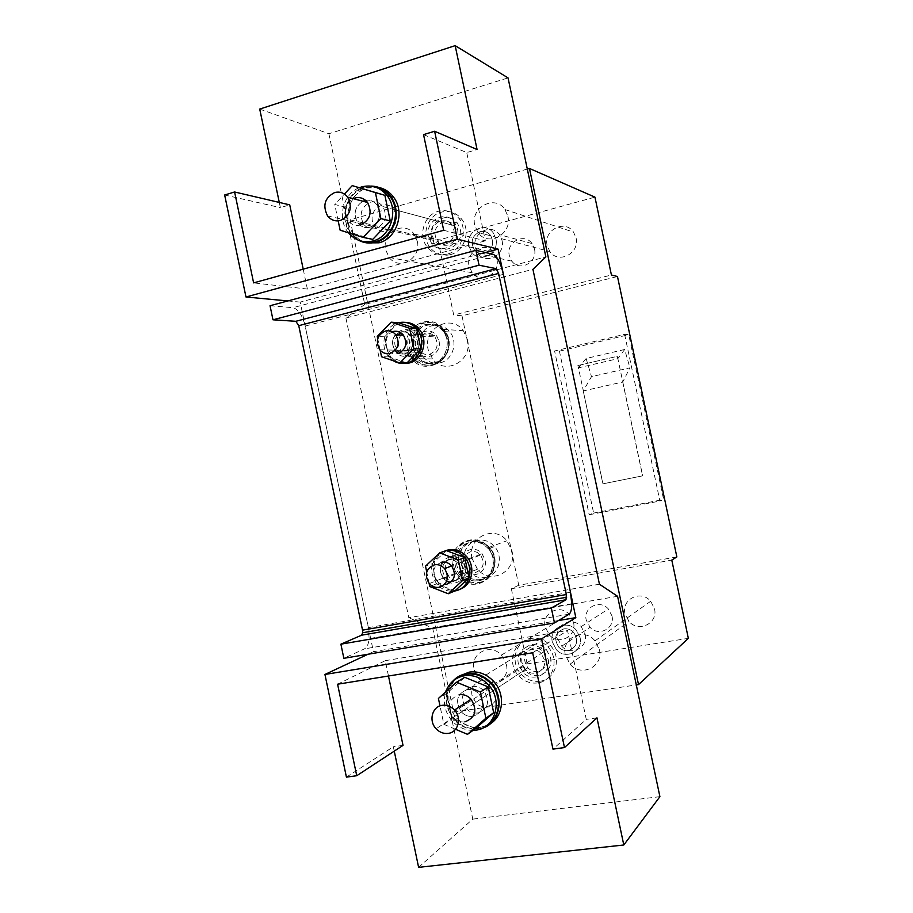 <?xml version="1.0" encoding="UTF-8"?>
<svg xmlns="http://www.w3.org/2000/svg" width="913" height="913" viewBox="0 0 913 913"><rect width="100%" height="100%" fill="white"/><g stroke="black" fill="none" stroke-linecap="round" stroke-linejoin="round"><path stroke-width="0.68" stroke-dasharray="4.57 3.42" d="M484.643 253.278C480.512 254.202 477.065 253.004 474.304 249.706C470.172 241.625 472.101 235.611 480.09 231.674C484.278 230.715 487.77 231.936 490.555 235.326C494.584 243.44 492.621 249.42 484.643 253.278C480.512 254.202 477.065 253.004 474.304 249.706C470.172 241.625 472.101 235.611 480.09 231.674C484.278 230.715 487.77 231.936 490.555 235.326C494.584 243.44 492.621 249.42 484.643 253.278M495.93 238.807C499.685 253.346 479.907 264.062 471.644 252.125L468.894 246.122C465.094 231.617 485.02 220.741 493.305 232.963L495.93 238.807C499.685 253.346 479.907 264.062 471.644 252.125L468.894 246.122C465.094 231.617 485.02 220.741 493.305 232.963L495.93 238.807M502.013 240.404C505.722 254.761 486.15 265.341 477.978 253.552L475.262 247.617C471.519 233.283 491.217 222.567 499.422 234.63L502.013 240.404M366.615 242.869C361.411 241.397 357.063 238.43 353.593 233.968C341.508 219.314 349.485 192.506 367.471 187.941L379.226 187.542M358.604 240.267L350.512 233.317C338.369 218.584 346.369 191.65 364.435 187.062L370.906 186.092M376.008 228.535C371.112 229.688 367.015 228.261 363.728 224.256C358.786 214.429 361.034 207.091 370.473 202.207C375.437 201.008 379.58 202.458 382.912 206.578C387.74 216.438 385.446 223.765 376.008 228.535M370.164 227.2C365.234 228.364 361.103 226.926 357.793 222.886C353 213.984 354.712 206.76 362.929 201.237C354.712 206.76 353 213.984 357.793 222.886C361.103 226.926 365.234 228.364 370.164 227.2C379.682 222.384 381.999 214.989 377.126 205.026C381.999 214.989 379.682 222.384 370.164 227.2M363.762 241.603C358.638 240.165 354.381 237.254 350.969 232.861C339.122 218.481 346.951 192.198 364.572 187.724L376.122 187.336M348.504 232.815L348.047 232.244C336.84 218.538 343.083 193.704 359.414 187.69M365.611 200.369C370.244 199.65 374.079 201.202 377.126 205.026C374.079 201.202 370.244 199.65 365.611 200.369M362.027 188.443L344.737 206.977L334.74 204.466L344.418 194.047M344.737 206.977L350.056 232.313L340.138 230.202M338.175 220.866L334.74 204.466M372.732 239.389L350.056 232.313M360.509 225.009C355.511 226.184 351.334 224.724 347.967 220.626C343.105 211.576 344.84 204.25 353.171 198.623M453.761 229.677C456.797 241.443 440.945 250.173 434.303 240.496L432.1 235.657C429.042 223.913 444.973 215.08 451.638 224.929L453.761 229.677M396.139 214.738C399.483 227.794 382.182 237.528 374.901 226.823L372.493 221.46C369.114 208.449 386.484 198.578 393.8 209.476L396.139 214.738M558.436 620.555L373.428 651.699L300.172 302.112L485.374 252.502M422.525 340.195C425.823 353.091 408.853 362.335 401.355 351.847L398.684 346.141C395.352 333.279 412.414 323.921 419.946 334.592L422.525 340.195C425.823 353.091 408.853 362.335 401.355 351.847L398.684 346.141C395.352 333.279 412.414 323.921 419.946 334.592L422.525 340.195M445.784 570.226C442.531 557.706 458.874 549.192 466.84 559.372L469.955 565.718C473.162 578.249 456.911 586.671 448.991 576.685L445.784 570.226C442.531 557.706 458.874 549.192 466.84 559.372L469.955 565.718C473.162 578.249 456.911 586.671 448.991 576.685L445.784 570.226M300.172 302.112L287.823 300.948M423.541 134.622L466.737 152.574L477.077 149.515M443.695 230.293L485.351 240.838L466.737 152.574M259.726 109.081L328.874 133.732L508.039 77.89M328.874 133.732L364.721 304.474L545.871 256.918M364.721 304.474L345.901 317.998L532.941 269.324M345.901 317.998L408.796 617.736L599.442 584.217M467.513 339.819C472.911 360.92 444.905 375.973 432.568 358.935L428.129 349.508C422.639 328.486 450.896 313.125 463.336 330.723L467.513 339.819M472.101 558.573C466.771 538.111 493.83 524.016 506.955 540.77L511.999 551.053C517.26 571.572 490.498 585.381 477.465 569.221L472.101 558.573M438.993 340.971C442.2 353.479 425.652 362.45 418.348 352.281L415.757 346.735C412.516 334.249 429.144 325.165 436.482 335.539L438.993 340.971M447.781 338.791C453.384 360.715 424.465 376.339 411.706 358.649L407.118 348.869C401.423 327.048 430.582 311.082 443.456 329.353L447.781 338.791M279.287 202.424L280.382 207.628L289.729 204.866M303.207 269.164L307.373 289.056L485.351 240.838M307.373 289.056L253.62 282.882M224.655 195.005L280.382 207.628M617.576 596.292L432.671 628.087L408.796 617.736M337.593 684.214L385.263 660.67L388.481 676.008M532.667 652.772L567.532 630.518L586.26 719.376L552.97 749.128M418.611 867.35L472.786 819.121L432.671 628.087M346.415 777.123L393.343 746.766L394.256 751.137M367.996 654.256L373.428 651.699M522.11 663.18C519.235 652.099 533.717 644.681 541.181 653.514L544.353 659.643C547.195 670.724 532.827 678.062 525.386 669.434L522.11 663.18M659.905 796.661L472.786 819.121M596.976 717.846L586.26 719.376M403.021 745.385L393.343 746.766M452.734 565.889C447.199 544.639 475.148 530.054 488.729 547.48L493.956 558.163C499.4 579.458 471.747 593.735 458.28 576.948L452.734 565.889M461.487 564.245C458.337 552.091 474.269 543.806 482.018 553.677L485.043 559.829C488.17 571.995 472.329 580.189 464.614 570.522L461.487 564.245M472.101 695.501C468.928 683.209 484.769 675.118 492.974 684.955L496.467 691.78C499.616 704.083 483.879 712.083 475.719 702.451L472.101 695.501M385.263 660.67L567.532 630.518M447.404 254.054C439.347 255.857 432.625 253.529 427.238 247.081C417.686 235.6 424.123 214.76 438.4 211.302C446.651 209.362 453.533 211.782 459.022 218.538C468.346 230.213 461.533 250.835 447.404 254.054M457.39 228.672C461.43 244.364 440.306 255.982 431.461 243.12L428.517 236.638C424.431 220.992 445.681 209.203 454.583 222.373L457.39 228.672M450.303 254.659C442.28 256.45 435.592 254.134 430.228 247.72C420.722 236.307 427.136 215.582 441.344 212.147C449.561 210.218 456.397 212.615 461.864 219.348C471.154 230.955 464.363 251.474 450.303 254.659M460.243 229.414C464.261 245.038 443.239 256.587 434.44 243.782L431.507 237.346C427.432 221.779 448.591 210.047 457.447 223.149L460.243 229.414M397.874 334.911C393.971 339.841 393.754 344.954 397.235 350.25C399.962 353.445 403.318 354.655 407.278 353.845C415.267 350.044 417.127 344.007 412.859 335.722C410.085 332.446 406.707 331.214 402.69 332.058L400.784 332.754M404.984 353.799C413.007 349.987 414.867 343.916 410.576 335.596C407.803 332.309 404.413 331.077 400.385 331.921C392.362 335.813 390.536 341.896 394.907 350.181C397.646 353.399 401.012 354.609 404.984 353.799C413.007 349.987 414.867 343.916 410.576 335.596C407.803 332.309 404.413 331.077 400.385 331.921C392.362 335.813 390.536 341.896 394.907 350.181C397.646 353.399 401.012 354.609 404.984 353.799M406.913 362.986L388.847 356.857L384.635 336.817L398.456 322.734C384.944 325.621 379.1 345.502 388.459 356.378L393.355 360.761M405.258 322.357L400.773 322.905C387.306 325.781 381.474 345.582 390.798 356.424C394.279 360.646 398.627 362.986 403.831 363.454M527.303 169.076L350.147 219.839L453.533 712.14L527.166 663.899L688.345 638.347M453.533 712.14L636.304 684.933M599.385 649.657C603.755 666.65 581.182 677.629 570.043 664.173L565.375 655.078C560.936 638.096 583.772 626.934 594.968 640.858L599.385 649.657M538.088 671.477C534.208 671.957 530.807 670.735 527.862 667.791C522.065 658.547 523.834 651.996 533.181 648.15C537.141 647.637 540.599 648.903 543.577 651.939C549.249 661.217 547.412 667.734 538.088 671.477M506.35 664.47C510.458 680.562 490.121 691.449 479.108 679.272L473.915 669.64C469.75 653.548 490.315 642.501 501.397 655.1L506.35 664.47M417.298 241.26C421.68 258.413 399.107 271.252 389.212 257.477L385.708 249.968C381.257 232.883 403.991 219.816 413.954 233.968L417.298 241.26M448.26 244.992C443.866 245.985 440.203 244.718 437.259 241.18C432.853 232.518 434.896 226.059 443.376 221.802C447.838 220.775 451.547 222.064 454.514 225.705C458.828 234.401 456.74 240.827 448.26 244.992M507.902 216.278C512.547 234.287 487.782 247.4 477.887 232.404L474.783 225.408C470.081 207.468 495.029 194.127 504.957 209.522L507.902 216.278M350.147 219.839L437.955 240.233L594.945 197.14M576.057 237.894C580.063 253.312 558.459 264.439 549.866 251.566L547.172 245.563C543.121 230.167 564.919 218.88 573.524 232.096L576.057 237.894M534.47 248.929C537.94 262.328 519.531 272.154 511.862 261.152L509.317 255.606C505.802 242.242 524.359 232.29 532.039 243.554L534.47 248.929M496.855 258.915C500.655 273.638 480.82 284.605 472.169 272.736L469.122 266.276C465.276 251.577 485.271 240.461 493.956 252.639L496.855 258.915M437.955 240.233L453.704 315.008L611.425 275.007M676.853 556.919L518.744 585.267L462.001 315.818L617.473 276.502M462.001 315.818L453.704 315.008M624.606 334.329L659.905 501.032L663.614 499.479L628.726 334.694L624.606 334.329L554.59 350.98L559.429 351.151L593.633 513.072L589.182 514.761L554.59 350.98M589.182 514.761L659.905 501.032M593.633 513.072L663.614 499.479M559.429 351.151L628.726 334.694M624.663 349.485L617.793 358.706L578.363 367.859L577.963 365.508L617.371 356.332L642.661 475.833L602.968 483.822L583.247 390.935L622.723 382.022L629.936 367.848L591.487 376.658L583.316 390.821L578.443 367.768L586.123 358.501L624.663 349.485L629.936 367.848M518.744 585.267L511.348 588.759L671.785 560.091M654.507 608.777C658.273 623.294 638.666 632.926 629.011 621.479L624.971 613.719C621.148 599.168 641.029 589.421 650.695 601.256L654.507 608.777M611.972 615.887C615.225 628.464 598.62 637.012 590.049 627.299L586.249 620.189C582.962 607.59 599.761 598.951 608.355 608.96L611.972 615.887M573.512 622.324C577.062 636.121 559.27 645.685 549.672 635.311L545.152 627.06C541.557 613.239 559.578 603.561 569.221 614.301L573.512 622.324M511.348 588.759L527.166 663.899M586.123 358.501L591.487 376.658M583.247 390.935L602.877 483.844L642.661 475.833M622.723 382.022L642.592 475.856M577.963 365.508L617.291 356.332L617.793 358.706M577.872 365.508L578.363 367.859M568.422 650.592C564.782 651.06 561.586 649.942 558.824 647.203C553.392 638.621 555.07 632.504 563.846 628.874C567.555 628.372 570.808 629.536 573.604 632.355C578.91 640.983 577.176 647.066 568.422 650.592C564.782 651.06 561.586 649.942 558.824 647.203C553.392 638.621 555.07 632.504 563.846 628.874C567.555 628.372 570.808 629.536 573.604 632.355C578.91 640.983 577.176 647.066 568.422 650.592M580.04 637.468C583.555 651.14 565.672 660.304 556.428 649.725L552.331 641.987C548.759 628.304 566.847 619.014 576.126 629.924L580.04 637.468C583.555 651.14 565.672 660.304 556.428 649.725L552.331 641.987C548.759 628.304 566.847 619.014 576.126 629.924L580.04 637.468M537.723 682.924C530.636 683.78 524.393 681.543 519.018 676.202C506.875 664.424 512.809 641.862 528.673 639.922C536.011 638.952 542.448 641.314 547.96 647.009C559.795 659.015 553.392 681.235 537.723 682.924M548.085 659.049C551.874 673.817 532.736 683.597 522.829 672.128L518.424 663.762C514.59 648.995 533.922 639.089 543.874 650.901L548.085 659.049M540.142 681.201C533.078 682.057 526.869 679.831 521.517 674.524C509.443 662.815 515.343 640.367 531.138 638.427C538.442 637.468 544.844 639.808 550.334 645.468C562.111 657.406 555.732 679.523 540.142 681.201M550.448 657.451C554.225 672.139 535.178 681.874 525.317 670.473L520.935 662.153C517.112 647.465 536.353 637.594 546.271 649.348L550.448 657.451M464.74 677.298L446.845 693.287L438.423 698.445M446.845 693.287L452.209 718.805L443.866 724.351L439.986 705.886M475.525 728.597L452.209 718.805M455.53 729.282L443.866 724.351M472.945 716.328C468.563 716.831 464.717 715.381 461.396 711.969C454.822 701.332 456.797 693.857 467.319 689.555C471.781 689.018 475.696 690.502 479.074 694.028C485.465 704.574 483.502 711.992 473.196 716.283C483.502 711.992 485.465 704.574 479.074 694.028C475.696 690.502 471.781 689.018 467.319 689.555C456.797 693.857 454.822 701.332 461.396 711.969C464.717 715.381 468.563 716.831 472.945 716.328M464.888 721.875C460.449 722.377 456.546 720.893 453.179 717.435C446.514 706.616 448.511 699.027 459.171 694.679M270.043 305.729L292.97 307.681C298.403 309.21 302.465 315.339 305.193 326.067L368.384 627.642L369.126 638.609C368.578 644.087 367.015 647.511 364.447 648.881L343.847 658.307M464.922 567.669C468.164 580.337 451.787 588.828 443.798 578.751L440.545 572.211C437.27 559.578 453.75 550.984 461.784 561.267L464.922 567.669M417.036 339.944C420.379 352.966 403.261 362.29 395.694 351.71L393.012 345.936C389.634 332.96 406.833 323.499 414.445 334.284L417.036 339.944M446.343 550.573L432.306 563.72L425.504 566.174M441.641 552.194C430.057 560.742 428.505 571.458 436.962 584.343C441.995 589.752 447.952 591.955 454.834 590.962L436.528 583.829L432.306 563.72M436.528 583.829L429.772 586.523M429.121 583.43L426.725 571.983M452.894 581.741C461.305 578.18 463.062 572.097 458.166 563.492C455.393 560.445 452.095 559.213 448.283 559.795C439.872 563.435 438.149 569.552 443.125 578.112C445.875 581.079 449.139 582.289 452.894 581.741C461.305 578.18 463.062 572.097 458.166 563.492C455.393 560.445 452.095 559.213 448.283 559.795C439.872 563.435 438.149 569.552 443.125 578.112C445.875 581.079 449.139 582.289 452.894 581.741M441.641 562.203C433.139 565.889 431.404 572.074 436.448 580.748C439.221 583.749 442.52 584.982 446.309 584.423M475.445 572.554C483.536 569.119 485.237 563.287 480.546 555.07C477.864 552.148 474.692 550.973 471.017 551.543C462.914 555.047 461.259 560.902 466.041 569.096C468.689 571.937 471.816 573.09 475.445 572.554M477.647 583.053C492.392 581.045 498.726 559.863 487.976 548.165C482.6 542.254 476.209 539.88 468.814 541.032C453.921 543.292 447.998 564.725 458.977 576.229C464.238 581.832 470.457 584.103 477.647 583.053M479.131 582.426C493.83 580.417 500.153 559.292 489.425 547.629C484.061 541.74 477.693 539.366 470.321 540.519C455.461 542.767 449.55 564.143 460.506 575.612C465.756 581.193 471.964 583.464 479.131 582.426M478.777 580.748C492.312 578.888 498.11 559.452 488.238 548.724C483.308 543.315 477.442 541.147 470.663 542.196C457.002 544.262 451.547 563.914 461.624 574.471C466.452 579.618 472.169 581.707 478.777 580.748M480.683 579.926C494.173 578.077 499.959 558.71 490.11 548.028C485.202 542.642 479.359 540.473 472.603 541.535C458.988 543.589 453.556 563.173 463.587 573.684C468.403 578.808 474.109 580.896 480.683 579.926M480.603 579.515C493.796 577.701 499.445 558.756 489.813 548.302C485.008 543.041 479.302 540.918 472.694 541.945C459.376 543.954 454.058 563.104 463.872 573.398C468.586 578.42 474.155 580.463 480.603 579.515M485.385 577.473C498.464 575.669 504.079 556.907 494.526 546.556C489.767 541.341 484.107 539.252 477.556 540.268C464.34 542.265 459.056 561.244 468.791 571.424C473.47 576.4 478.994 578.42 485.385 577.473M585.073 634.056C588.554 647.557 570.876 656.63 561.735 646.187L557.683 638.552C554.157 625.04 572.04 615.853 581.204 626.615L585.073 634.056M384.635 336.817L377.252 336.452M388.847 356.857L381.52 356.743M380.139 350.17L377.742 338.746M393.161 331.487C385.058 335.425 383.209 341.599 387.637 349.976C390.41 353.24 393.8 354.461 397.817 353.639M454.994 580.885C463.37 577.336 465.128 571.276 460.255 562.705C457.481 559.669 454.206 558.436 450.406 559.018C442.018 562.659 440.306 568.742 445.27 577.267C448.009 580.234 451.25 581.433 454.994 580.885M445.019 550.881C433.059 555.401 429.818 573.535 439.119 583.475C444.14 588.862 450.075 591.053 456.922 590.072L459.638 589.353M429.544 354.335C437.27 350.683 439.073 344.874 434.953 336.92C432.283 333.759 429.007 332.583 425.138 333.382C417.401 337.114 415.632 342.934 419.832 350.866C422.479 353.947 425.709 355.111 429.544 354.335M431.746 364.812C445.772 362.039 452.277 341.542 442.679 330.038C437.316 323.659 430.731 321.285 422.936 322.917C408.773 325.93 402.633 346.62 412.436 357.942C417.698 364.036 424.134 366.318 431.746 364.812M433.355 364.812C447.347 362.05 453.841 341.622 444.254 330.141C438.913 323.784 432.351 321.41 424.568 323.042C410.439 326.044 404.322 346.678 414.091 357.964C419.341 364.036 425.766 366.318 433.355 364.812M433.002 363.146C445.886 360.589 451.844 341.782 443.022 331.236C438.103 325.393 432.066 323.213 424.922 324.708C411.934 327.47 406.285 346.438 415.267 356.835C420.094 362.438 426.006 364.538 433.002 363.146M435.079 363.157C447.918 360.612 453.864 341.884 445.076 331.373C440.169 325.553 434.154 323.385 427.033 324.868C414.08 327.619 408.453 346.518 417.412 356.869C422.217 362.45 428.117 364.538 435.079 363.157M434.999 362.735C447.553 360.247 453.362 341.919 444.757 331.636C439.975 325.952 434.086 323.83 427.113 325.29C414.456 327.972 408.944 346.461 417.698 356.584C422.411 362.05 428.174 364.093 434.999 362.735M440.203 362.781C452.665 360.304 458.429 342.158 449.904 331.978C445.156 326.34 439.313 324.241 432.397 325.679C419.843 328.338 414.365 346.643 423.05 356.686C427.729 362.084 433.447 364.116 440.203 362.781M490.121 723.906L480.831 727.33C471.884 728.334 463.998 725.39 457.196 718.508C445.202 706.354 446.4 684.396 459.604 675.917M482.612 728.106L478.344 729.122C469.35 730.126 461.442 727.17 454.606 720.243C444.083 706.879 443.478 693.846 452.802 681.144M477.819 712.973C473.47 713.475 469.659 712.037 466.36 708.671C459.844 698.125 461.807 690.73 472.238 686.462C476.666 685.925 480.546 687.398 483.89 690.879C490.27 701.469 488.238 708.83 477.819 712.973M487.325 725.093L478.207 728.46C469.419 729.441 461.704 726.554 455.028 719.786C443.262 707.86 444.46 686.314 457.413 678.017M473.014 730.389C465.208 730.4 458.394 727.41 452.586 721.43C444.916 712.562 442.622 702.736 445.681 691.951M493.111 254.271L292.97 307.681M368.384 627.642L570.477 592.263M305.193 326.067L503.405 274.345M569.027 614.198L364.447 648.881M327.584 215.924L437.259 241.18M511.862 261.152L477.978 253.552M382.912 206.578L454.514 225.705M532.039 243.554L499.422 234.63M350.512 233.317L353.593 233.968M363.728 224.256L347.967 220.626M348.047 232.244L350.969 232.861M374.901 226.823L434.303 240.496M395.694 351.71L418.348 352.281M411.706 358.649L432.568 358.935M443.456 329.353L463.336 330.723M393.8 209.476L451.638 224.929M414.445 334.284L436.482 335.539M488.729 547.48L506.955 540.77M461.784 561.267L482.018 553.677M492.974 684.955L541.181 653.514M443.798 578.751L464.614 570.522M458.28 576.948L477.465 569.221M475.719 702.451L525.386 669.434M427.238 247.081L430.228 247.72M431.461 243.12L434.44 243.782M454.583 222.373L457.447 223.149M459.022 218.538L461.864 219.348M412.859 335.722L434.953 336.92M388.459 356.378L390.798 356.424M397.235 350.25L387.637 349.976M389.212 257.477L472.169 272.736M477.887 232.404L549.866 251.566M570.043 664.173L629.011 621.479M479.108 679.272L549.672 635.311M561.735 646.187L590.049 627.299M527.862 667.791L436.117 728.779M413.954 233.968L493.956 252.639M543.577 651.939L483.89 690.879M594.968 640.858L650.695 601.256M501.397 655.1L569.221 614.301M581.204 626.615L608.355 608.96M504.957 209.522L573.524 232.096M519.018 676.202L521.517 674.524M522.829 672.128L525.317 670.473M543.874 650.901L546.271 649.348M547.96 647.009L550.334 645.468M453.179 717.435L466.36 708.671M571.766 603.733L369.126 638.609M460.255 562.705L480.546 555.07M445.27 577.267L436.448 580.748M487.976 548.165L489.425 547.629M488.238 548.724L490.11 548.028M489.813 548.302L494.526 546.556M458.977 576.229L460.506 575.612M461.624 574.471L463.587 573.684M463.872 573.398L468.791 571.424M429.247 583.578L466.041 569.096M436.962 584.343L439.119 583.475M442.679 330.038L444.254 330.141M443.022 331.236L445.076 331.373M444.757 331.636L449.904 331.978M412.436 357.942L414.091 357.964M415.267 356.835L417.412 356.869M417.698 356.584L423.05 356.686M379.797 349.759L419.832 350.866M454.606 720.243L457.196 718.508M452.586 721.43L455.028 719.786"/><path stroke-width="1.37" d="M340.469 220.444C335.333 221.665 331.042 220.17 327.584 215.924C322.38 205.551 324.731 197.756 334.615 192.563C339.819 191.285 344.178 192.814 347.67 197.162C352.76 207.605 350.364 215.365 340.469 220.444M379.226 187.542C385.024 188.923 389.805 192.118 393.56 197.14C405.372 212.101 396.801 238.647 379.009 242.801L366.615 242.869M370.906 186.092C378.929 186.206 385.503 189.607 390.638 196.295C402.496 211.337 393.891 238.008 376.019 242.185C369.948 243.794 364.139 243.155 358.604 240.267M362.929 201.237L365.611 200.369L362.929 201.237M376.122 187.336C381.782 188.683 386.461 191.821 390.136 196.729C401.72 211.405 393.332 237.437 375.882 241.523L363.762 241.603M359.414 187.69L361.696 186.891C371.945 184.369 380.504 187.382 387.363 195.941C398.992 210.675 390.57 236.832 373.052 240.941C363.385 243.212 355.203 240.507 348.504 232.815M363.112 237.391L372.732 239.389L390.262 220.923L384.875 195.314L375.403 192.597L380.881 218.618L363.112 237.391L340.138 230.202L338.175 220.866M390.262 220.923L380.881 218.618M344.418 194.047L352.247 185.624L384.875 195.314M352.247 185.624L375.403 192.597M353.171 198.623L354.837 198.007C359.916 196.763 364.15 198.258 367.551 202.469C372.493 212.592 370.153 220.101 360.509 225.009M575.829 617.622L498.087 249.101L457.367 239.217L434.622 131.255L477.077 149.515L455.165 45.65L508.039 77.89L545.871 256.918L532.941 269.324L599.442 584.217L617.576 596.292L659.905 796.661L623.796 844.993L596.976 717.846L564.485 747.564L541.58 638.849L575.829 617.622L558.436 620.555M485.374 252.502L498.087 249.101M287.823 300.948L245.985 296.987L457.367 239.217M245.985 296.987L224.655 195.005L234.595 191.981L253.62 282.882L443.695 230.293L423.541 134.622L434.622 131.255M279.287 202.424L259.726 109.081L455.165 45.65M234.595 191.981L289.729 204.866L303.207 269.164M564.485 747.564L552.97 749.128L532.667 652.772L337.593 684.214L356.732 775.73L403.021 745.385L388.481 676.008M394.256 751.137L418.611 867.35L623.796 844.993M541.58 638.849L324.937 674.467L346.415 777.123L356.732 775.73M324.937 674.467L367.996 654.256M393.355 360.761C397.612 363.34 402.131 364.082 406.913 362.986C420.322 360.315 426.497 340.606 417.298 329.559C412.174 323.43 405.897 321.159 398.456 322.734L416.636 328.737L420.893 348.949L413.897 348.732L399.78 362.952L381.52 356.743L380.139 350.17M403.831 363.454L409.195 362.997C422.559 360.338 428.711 340.709 419.558 329.696C415.757 324.994 410.998 322.54 405.258 322.357M400.784 332.754L397.874 334.911M688.345 638.347L638.529 684.602L529.472 168.46L594.945 197.14L611.425 275.007L617.473 276.502L676.853 556.919L671.785 560.091L688.345 638.347M636.304 684.933L638.529 684.602M527.303 169.076L529.472 168.46M467.502 734.337L475.525 728.597L493.671 712.699L488.25 686.907L480.386 692.02L485.899 718.223L467.502 734.337L455.53 729.282M493.671 712.699L485.899 718.223M439.986 705.886L438.423 698.445L456.557 682.228L464.74 677.298L488.25 686.907M456.557 682.228L480.386 692.02M459.171 694.679C463.69 694.131 467.661 695.649 471.085 699.232C477.602 710.109 475.536 717.652 464.888 721.875M479.051 265.192L272.987 319.801L270.043 305.729L475.924 250.322L493.111 254.271C497.243 256.313 500.666 263.001 503.405 274.345L570.477 592.263L571.766 603.733C571.743 609.416 570.83 612.908 569.027 614.198L554.476 622.94L551.326 608.001L565.98 599.761L566.345 594.534L498.612 273.421L496.136 268.639L479.051 265.192L475.924 250.322M551.326 608.001L340.891 644.179L343.847 658.307L554.476 622.94M340.891 644.179L361.582 635.197L362.712 632.732L362.541 630.141L566.345 594.534M272.987 319.801L295.823 321.296L298.756 325.679L362.541 630.141M448.272 593.758L454.834 590.962C468.917 589.056 474.943 568.708 464.649 557.444C459.501 551.772 453.396 549.478 446.343 550.573L464.763 557.592L469.031 577.872L462.617 580.508L448.272 593.758L429.772 586.523L429.121 583.43M464.763 557.592L458.303 559.977L462.617 580.508M441.641 552.194L446.343 550.573L439.689 552.867L458.303 559.977M426.725 571.983L425.504 566.174L439.689 552.867M454.834 590.962L469.031 577.872M446.309 584.423C454.811 580.816 456.591 574.665 451.65 565.957C448.831 562.865 445.498 561.609 441.641 562.203M439.233 587.31C447.827 583.669 449.618 577.427 444.608 568.605C441.766 565.467 438.4 564.2 434.497 564.793C425.903 568.525 424.146 574.779 429.247 583.578C432.054 586.625 435.387 587.869 439.233 587.31M448.146 733.39C443.592 733.892 439.575 732.363 436.117 728.779C428.38 720.973 432.169 706.4 442.257 705.315C446.902 704.768 450.988 706.342 454.503 710.052C462.149 717.949 458.178 732.42 448.146 733.39M416.636 328.737L409.583 328.269L413.897 348.732M398.456 322.734L391.209 322.186L409.583 328.269M377.742 338.746L377.252 336.452L391.209 322.186M420.893 348.949L406.913 362.986L399.78 362.952M397.817 353.639C405.931 349.782 407.814 343.642 403.466 335.219C400.67 331.876 397.235 330.643 393.161 331.487M459.638 589.353C472.032 585.507 476.072 567.007 466.703 556.679C461.579 551.03 455.507 548.747 448.466 549.843L445.019 550.881M390.102 353.468C398.296 349.565 400.202 343.334 395.808 334.797C392.978 331.419 389.497 330.164 385.389 331.031C377.195 335.025 375.334 341.268 379.797 349.759C382.615 353.057 386.039 354.301 390.102 353.468M459.604 675.917L469.225 672.105C478.538 670.941 486.697 674.056 493.728 681.452C505.505 693.948 503.599 715.963 490.121 723.906M452.802 681.144C456.557 677.058 461.191 674.559 466.68 673.623C476.038 672.459 484.232 675.586 491.285 683.027C504.889 697.281 499.856 723.05 482.612 728.106M457.413 678.017L466.817 674.296C475.947 673.155 483.947 676.202 490.829 683.46C502.367 695.717 500.518 717.298 487.325 725.093M445.681 691.951C449.002 682.924 455.245 677.526 464.409 675.734C473.573 674.593 481.608 677.663 488.512 684.944C503.303 700.294 495.348 728.277 475.844 730.149L473.014 730.389M361.582 635.197L565.98 599.761M298.756 325.679L498.612 273.421M295.823 321.296L496.136 268.639M347.67 197.162L367.551 202.469M390.638 196.295L393.56 197.14M387.363 195.941L390.136 196.729M417.298 329.559L419.558 329.696M362.712 632.732L566.653 597.25M444.608 568.605L451.65 565.957M454.503 710.052L471.085 699.232M464.649 557.444L466.703 556.679M395.808 334.797L403.466 335.219M491.285 683.027L493.728 681.452M488.512 684.944L490.829 683.46"/></g></svg>
